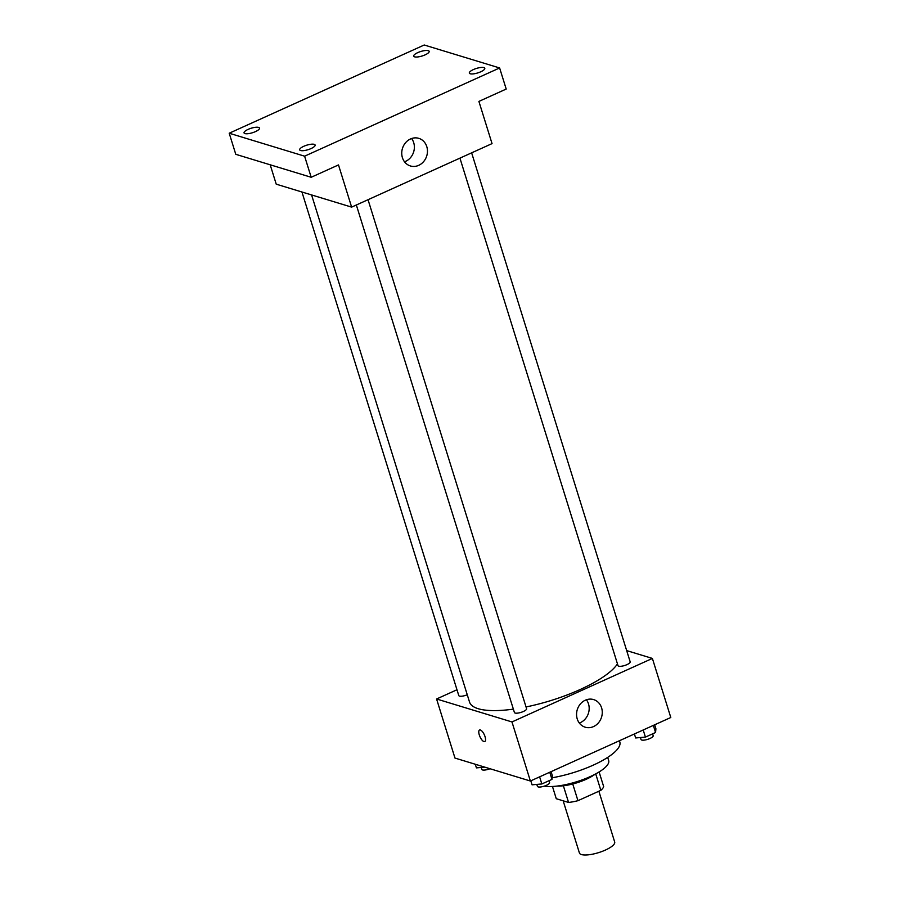<?xml version="1.0" encoding="UTF-8"?>
<svg xmlns="http://www.w3.org/2000/svg" width="900" height="900" viewBox="0 0 900 900"><rect width="100%" height="100%" fill="white"/><g stroke="black" fill="none" stroke-linecap="round" stroke-linejoin="round"><path stroke-width="1.35" d="M563.164 800.809L579.42 852.998A18.473 5.355 -17.3 0 0 598.646 852.615A18.473 5.355 -17.3 0 0 614.689 842.006L598.871 791.224M595.721 773.899L600.84 790.335L577.946 800.685A24.806 7.189 -17.3 0 1 568.564 802.451L556.267 798.716L552.465 786.476M600.84 790.335A24.806 7.189 -17.3 0 0 603.664 786.577L599.107 771.952M594.934 774.315A25.402 7.369 162.7 0 1 557.246 786.06M572.749 783.979L577.946 800.685M563.366 785.768L568.564 802.451M607.691 757.406L608.67 760.556A36.945 10.71 162.7 0 1 585.472 778.624A36.945 10.71 162.7 0 1 544.286 786.15M619.425 740.734L619.83 742.039A53.111 15.401 162.7 0 1 552.116 777.78M626.67 650.599L652.387 658.429L670.793 717.502L530.381 781.02L454.973 758.07L436.579 698.985L456.975 689.76M311.58 194.929L469.53 702.056A78.502 22.759 -17.3 0 0 513.36 709.133M526.039 706.95A78.502 22.759 -17.3 0 0 617.456 663.863M652.387 658.429L511.976 721.946L436.579 698.985M356.344 204.998L514.418 712.508A6.367 1.845 -17.3 0 0 521.044 712.373A6.367 1.845 -17.3 0 0 526.59 708.716L368.044 199.699M301.939 192.004L458.786 695.565A6.367 1.845 -17.3 0 0 467.257 694.766M471.634 152.843L630.18 661.849A6.367 1.845 162.7 0 1 625.849 665.089A6.367 1.845 162.7 0 1 618.716 666.18A6.367 1.845 162.7 0 1 618.008 665.64L459.934 158.13M511.976 721.946L530.381 781.02M601.605 707.884A14.434 12.701 -73.1 0 1 598.466 722.801A14.434 12.701 -73.1 0 1 585.202 727.2A14.434 12.701 -73.1 0 1 577.26 709.695A14.434 12.701 -73.1 0 1 593.617 699.592A14.434 12.701 -73.1 0 1 601.605 707.884M484.785 741.566A6.345 2.385 65.7 0 1 483.975 741.589A6.345 2.385 65.7 0 1 479.61 735.84A6.345 2.385 65.7 0 1 479.543 730.001A6.345 2.385 65.7 0 1 484.335 734.805A6.345 2.385 65.7 0 1 484.774 741.566A6.345 2.385 65.7 0 1 483.964 741.589A6.345 2.385 65.7 0 1 479.61 735.84A6.345 2.385 65.7 0 1 479.543 730.001M586.406 699.773A14.434 12.701 -73.1 0 1 588.51 703.901A14.434 12.701 -73.1 0 1 579.33 723.038M499.624 67.961L304.605 156.184L229.208 133.222L424.226 45L499.624 67.961L506.205 89.055L478.901 101.407L492.041 143.606L351.63 207.124L276.233 184.174L270.191 164.801M229.208 133.222L235.778 154.316L311.186 177.278L304.605 156.184M351.63 207.124L338.49 164.925L311.186 177.278M426.791 146.644A14.434 12.701 -73.1 0 1 423.664 161.561A14.434 12.701 -73.1 0 1 410.4 165.96A14.434 12.701 -73.1 0 1 402.446 148.455A14.434 12.701 -73.1 0 1 418.815 138.352A14.434 12.701 -73.1 0 1 426.791 146.644M411.604 138.532A14.434 12.701 -73.1 0 1 413.707 142.661A14.434 12.701 -73.1 0 1 404.516 161.797M303.728 146.317A8.089 2.351 162.7 0 1 315.124 145.035A8.089 2.351 162.7 0 1 311.074 148.556A8.089 2.351 162.7 0 1 299.678 149.839A8.089 2.351 162.7 0 1 303.728 146.317M473.4 69.57A8.089 2.351 162.7 0 1 484.796 68.276A8.089 2.351 162.7 0 1 480.735 71.797A8.089 2.351 162.7 0 1 469.339 73.091A8.089 2.351 162.7 0 1 473.4 69.57M417.769 52.627A8.089 2.351 162.7 0 1 429.165 51.334A8.089 2.351 162.7 0 1 425.104 54.866A8.089 2.351 162.7 0 1 413.707 56.149A8.089 2.351 162.7 0 1 417.769 52.627M248.107 129.386A8.089 2.351 162.7 0 1 259.493 128.093A8.089 2.351 162.7 0 1 255.442 131.614A8.089 2.351 162.7 0 1 244.046 132.907A8.089 2.351 162.7 0 1 248.107 129.386M654.671 724.793L655.909 728.786L655.56 732.51L645.424 737.1L635.648 737.955L634.399 733.961M653.344 725.4L655.56 732.51M643.207 729.979L645.424 737.1M640.406 737.539L641.014 739.485A6.367 1.845 -17.3 0 0 647.64 739.361A6.367 1.845 -17.3 0 0 653.175 735.694L652.601 733.849M551.081 771.66L552.319 775.654L551.97 779.377L541.834 783.967L532.058 784.822L530.809 780.829M549.754 772.256L551.97 779.377M539.618 776.846L541.834 783.967M536.805 784.406L537.413 786.352A6.367 1.845 -17.3 0 0 544.05 786.217A6.367 1.845 -17.3 0 0 549.585 782.561L549.011 780.716M484.796 767.149L476.426 767.88L475.29 764.246M481.185 767.464L481.793 769.41A6.367 1.845 -17.3 0 0 489.983 768.724"/></g></svg>
